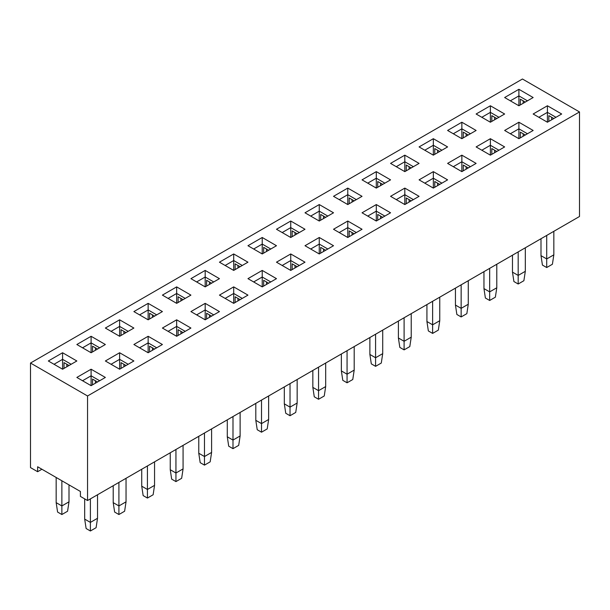 <?xml version="1.0" encoding="UTF-8"?>
<svg xmlns="http://www.w3.org/2000/svg" width="610" height="610" viewBox="0 0 610 610"><rect width="100%" height="100%" fill="white"/><g stroke="black" fill="none" stroke-linecap="round" stroke-linejoin="round"><path stroke-width="0.91" d="M437.614 150.22L437.614 152.691M434.762 154.338L434.762 148.573L439.757 151.455M295.019 232.547L295.019 235.018M292.167 236.665L292.167 230.9L297.154 233.782M152.424 314.882L152.424 317.345M149.572 318.992L149.572 313.235L154.559 316.11M398.399 321.051L398.399 337.993L404.102 341.28L411.232 337.17L411.232 313.647M404.102 317.764L404.102 349.873L399.825 347.403L398.399 337.993M411.232 337.17L409.806 346.579L404.102 349.873M409.096 199.623L409.096 202.085M406.245 203.732L406.245 197.975L411.232 200.858M255.803 403.385L255.803 420.32L261.507 423.607L268.636 419.497L268.636 395.974M261.507 400.091L261.507 432.2L257.229 429.73L255.803 420.32M268.636 419.497L267.21 428.906L261.507 432.2M266.501 281.95L266.501 284.42M263.65 286.067L263.65 280.303L268.636 283.185M113.208 485.712L113.208 502.648L118.912 505.942L126.041 501.824L126.041 478.301M118.912 482.418L118.912 514.527L114.634 512.057L113.208 502.648M126.041 501.824L124.615 511.233L118.912 514.527M123.899 364.277L123.899 366.747M121.047 368.394L121.047 362.63L126.041 365.512M523.174 100.825L523.174 103.296M520.322 104.943L520.322 99.178L525.309 102.061M380.579 183.152L380.579 185.623M377.727 187.27L377.727 181.505L382.714 184.388M237.976 265.48L237.976 267.95M235.124 269.597L235.124 263.833L240.119 266.715M95.381 347.807L95.381 350.277M92.529 351.924L92.529 346.16L97.524 349.042M483.959 271.656L483.959 288.591L489.662 291.885L496.792 287.767L496.792 264.244M489.662 268.362L489.662 300.471L485.385 298L483.959 288.591M496.792 287.767L495.366 297.177L489.662 300.471M494.657 150.22L494.657 152.691M491.805 154.338L491.805 148.573L496.792 151.455M341.364 353.983L341.364 370.918L347.067 374.212L354.196 370.095L354.196 346.579M347.067 350.689L347.067 382.798L342.789 380.327L341.364 370.918M354.196 370.095L352.771 379.512L347.067 382.798M352.054 232.547L352.054 235.018M349.202 236.665L349.202 230.9L354.196 233.782M198.768 436.31L198.768 453.245L204.472 456.539L211.601 452.422L211.601 428.906M204.472 433.024L204.472 465.125L200.194 462.662L198.768 453.245M211.601 452.422L210.175 461.839L204.472 465.125M209.459 314.882L209.459 317.345M206.607 318.992L206.607 313.235L211.601 316.11M466.132 133.758L466.132 136.228M463.28 137.875L463.28 132.111L468.274 134.993M323.536 216.085L323.536 218.555M320.685 220.202L320.685 214.438L325.679 217.32M180.941 331.344L180.941 333.815M178.089 335.462L178.089 329.697L183.076 332.58M323.536 249.017L323.536 251.488M320.685 253.135L320.685 247.37L325.679 250.252M466.132 166.69L466.132 169.161M463.28 170.808L463.28 165.043L468.274 167.925M66.864 364.277L66.864 366.747M64.012 368.394L64.012 362.63L68.999 365.512M209.459 281.95L209.459 284.42M206.607 286.067L206.607 280.303L211.601 283.185M352.054 199.623L352.054 202.085M349.202 203.732L349.202 197.975L354.196 200.858M494.657 117.288L494.657 119.758M491.805 121.405L491.805 115.648L496.792 118.523M95.381 380.739L95.381 383.21M92.529 384.857L92.529 379.092L97.524 381.974M237.976 298.412L237.976 300.882M235.124 302.529L235.124 296.765L240.119 299.647M551.692 117.288L551.692 119.758M548.84 121.405L548.84 115.648L553.834 118.523M380.579 216.085L380.579 218.555M377.727 220.202L377.727 214.438L382.714 217.32M523.174 133.758L523.174 136.228M520.322 137.875L520.322 132.111L525.309 134.993M123.899 331.344L123.899 333.815M121.047 335.462L121.047 329.697L126.041 332.58M266.501 249.017L266.501 251.488M263.65 253.135L263.65 247.37L268.636 250.252M409.096 166.69L409.096 169.161M406.245 170.808L406.245 165.043L411.232 167.925M152.424 347.807L152.424 350.277M149.572 351.924L149.572 346.16L154.559 349.042M295.019 265.48L295.019 267.95M292.167 269.597L292.167 263.833L297.154 266.715M437.614 183.152L437.614 185.623M434.762 187.27L434.762 181.505L439.757 184.388M180.941 298.412L180.941 300.882M178.089 302.529L178.089 296.765L183.076 299.647M37.629 471.713L37.629 466.772L80.406 491.469L80.406 496.41L87.543 500.528L579.5 216.497L579.5 111.943L522.457 79.01L30.5 363.041L30.5 467.595L37.629 471.713L41.907 469.242M87.543 500.528L87.543 395.974L579.5 111.943M547.414 105.766L561.673 114.001L547.414 122.229L533.155 114.001L547.414 105.766L547.414 112.354L538.859 117.288M533.155 130.464L518.896 138.699L504.638 130.464L518.896 122.229L533.155 130.464M504.638 146.926L490.379 155.161L476.12 146.926L490.379 138.699L504.638 146.926M476.12 163.396L461.854 171.631L447.595 163.396L461.854 155.161L476.12 163.396M447.595 179.858L433.336 188.094L419.078 179.858L433.336 171.631L447.595 179.858M419.078 196.328L404.819 204.556L390.56 196.328L404.819 188.094L419.078 196.328M390.56 212.791L376.301 221.026L362.043 212.791L376.301 204.556L390.56 212.791M362.043 229.261L347.776 237.488L333.517 229.261L347.776 221.026L362.043 229.261M333.517 245.723L319.259 253.958L305 245.723L319.259 237.488L333.517 245.723M305 262.186L290.741 270.421L276.483 262.186L290.741 253.958L305 262.186M276.483 278.656L262.224 286.883L247.957 278.656L262.224 270.421L276.483 278.656M247.957 295.118L233.699 303.353L219.44 295.118L233.699 286.883L247.957 295.118M219.44 311.588L205.181 319.815L190.922 311.588L205.181 303.353L219.44 311.588M190.922 328.05L176.664 336.285L162.405 328.05L176.664 319.815L190.922 328.05M162.405 344.513L148.146 352.748L133.88 344.513L148.146 336.285L162.405 344.513M133.88 360.983L119.621 369.218L105.362 360.983L119.621 352.748L133.88 360.983M105.362 377.445L91.103 385.68L76.845 377.445L91.103 369.218L105.362 377.445M504.638 114.001L490.379 122.229L476.12 114.001L490.379 105.766L504.638 114.001M476.12 130.464L461.854 138.699L447.595 130.464L461.854 122.229L476.12 130.464M447.595 146.926L433.336 155.161L419.078 146.926L433.336 138.699L447.595 146.926M419.078 163.396L404.819 171.631L390.56 163.396L404.819 155.161L419.078 163.396M390.56 179.858L376.301 188.094L362.043 179.858L376.301 171.631L390.56 179.858M362.043 196.328L347.776 204.556L333.517 196.328L347.776 188.094L362.043 196.328M333.517 212.791L319.259 221.026L305 212.791L319.259 204.556L333.517 212.791M305 229.261L290.741 237.488L276.483 229.261L290.741 221.026L305 229.261M276.483 245.723L262.224 253.958L247.957 245.723L262.224 237.488L276.483 245.723M247.957 262.186L233.699 270.421L219.44 262.186L233.699 253.958L247.957 262.186M219.44 278.656L205.181 286.883L190.922 278.656L205.181 270.421L219.44 278.656M190.922 295.118L176.664 303.353L162.405 295.118L176.664 286.883L190.922 295.118M162.405 311.588L148.146 319.815L133.88 311.588L148.146 303.353L162.405 311.588M133.88 328.05L119.621 336.285L105.362 328.05L119.621 319.815L133.88 328.05M105.362 344.513L91.103 352.748L76.845 344.513L91.103 336.285L105.362 344.513M76.845 360.983L62.586 369.218L48.327 360.983L62.586 352.748L76.845 360.983M533.155 97.531L518.896 105.766L504.638 97.531L518.896 89.296L533.155 97.531M87.543 395.974L30.5 363.041M547.414 122.229L547.414 112.354L555.969 117.288M404.819 171.631L404.819 161.749L396.264 166.69M413.374 166.69L404.819 161.749L404.819 155.161M376.301 188.094L376.301 178.212L367.746 183.152M384.857 183.152L376.301 178.212L376.301 171.631M347.776 204.556L347.776 194.681L339.221 199.623M356.331 199.623L347.776 194.681L347.776 188.094M319.259 221.026L319.259 211.144L310.704 216.085M327.814 216.085L319.259 211.144L319.259 204.556M290.741 237.488L290.741 227.614L282.186 232.547M299.296 232.547L290.741 227.614L290.741 221.026M262.224 253.958L262.224 244.076L253.668 249.017M270.779 249.017L262.224 244.076L262.224 237.488M233.699 270.421L233.699 260.539L225.143 265.48M242.254 265.48L233.699 260.539L233.699 253.958M205.181 286.883L205.181 277.009L196.626 281.95M213.736 281.95L205.181 277.009L205.181 270.421M176.664 303.353L176.664 293.471L168.108 298.412M185.219 298.412L176.664 293.471L176.664 286.883M148.146 319.815L148.146 309.941L139.583 314.882M156.701 314.882L148.146 309.941L148.146 303.353M119.621 336.285L119.621 326.403L111.066 331.344M128.176 331.344L119.621 326.403L119.621 319.815M91.103 352.748L91.103 342.873L82.548 347.807M99.659 347.807L91.103 342.873L91.103 336.285M62.586 369.218L62.586 359.336L54.031 364.277M71.141 364.277L62.586 359.336L62.586 352.748M518.896 105.766L518.896 95.884L510.341 100.825M527.452 100.825L518.896 95.884L518.896 89.296M518.896 138.699L518.896 128.817L510.341 133.758M527.452 133.758L518.896 128.817L518.896 122.229M490.379 155.161L490.379 145.279L481.824 150.22M498.934 150.22L490.379 145.279L490.379 138.699M461.854 171.631L461.854 161.749L453.299 166.69M470.417 166.69L461.854 161.749L461.854 155.161M433.336 188.094L433.336 178.212L424.781 183.152M441.892 183.152L433.336 178.212L433.336 171.631M404.819 204.556L404.819 194.681L396.264 199.623M413.374 199.623L404.819 194.681L404.819 188.094M376.301 221.026L376.301 211.144L367.746 216.085M384.857 216.085L376.301 211.144L376.301 204.556M347.776 237.488L347.776 227.614L339.221 232.547M356.331 232.547L347.776 227.614L347.776 221.026M319.259 253.958L319.259 244.076L310.704 249.017M327.814 249.017L319.259 244.076L319.259 237.488M290.741 270.421L290.741 260.539L282.186 265.48M299.296 265.48L290.741 260.539L290.741 253.958M262.224 286.883L262.224 277.009L253.668 281.95M270.779 281.95L262.224 277.009L262.224 270.421M233.699 303.353L233.699 293.471L225.143 298.412M242.254 298.412L233.699 293.471L233.699 286.883M205.181 319.815L205.181 309.941L196.626 314.882M213.736 314.882L205.181 309.941L205.181 303.353M176.664 336.285L176.664 326.403L168.108 331.344M185.219 331.344L176.664 326.403L176.664 319.815M148.146 352.748L148.146 342.873L139.583 347.807M156.701 347.807L148.146 342.873L148.146 336.285M119.621 369.218L119.621 359.336L111.066 364.277M128.176 364.277L119.621 359.336L119.621 352.748M91.103 385.68L91.103 375.798L82.548 380.739M99.659 380.739L91.103 375.798L91.103 369.218M433.336 155.161L433.336 145.279L424.781 150.22M441.892 150.22L433.336 145.279L433.336 138.699M461.854 138.699L461.854 128.817L453.299 133.758M470.417 133.758L461.854 128.817L461.854 122.229M490.379 122.229L490.379 112.354L481.824 117.288M498.934 117.288L490.379 112.354L490.379 105.766M432.627 301.294L432.627 324.817L439.757 320.7L439.757 297.177M426.924 304.588L426.924 321.523L432.627 324.817L432.627 333.403L428.35 330.933L426.924 321.523M439.757 320.7L438.331 330.109L432.627 333.403M290.024 383.621L290.024 407.144L297.154 403.027L297.154 379.504M284.321 386.915L284.321 403.85L290.024 407.144L290.024 415.73L285.747 413.26L284.321 403.85M297.154 403.027L295.728 412.436L290.024 415.73M147.429 465.949L147.429 489.472L154.559 485.354L154.559 461.839M141.726 469.242L141.726 486.178L147.429 489.472L147.429 498.057L143.152 495.587L141.726 486.178M154.559 485.354L153.133 494.763L147.429 498.057M518.18 251.899L518.18 275.423L525.317 271.305L525.317 247.782M512.476 255.194L512.476 272.129L518.18 275.423L518.18 284.008L513.902 281.538L512.476 272.129M525.317 271.305L523.883 280.714L518.18 284.008M375.585 334.227L375.585 357.75L382.714 353.632L382.714 330.109M369.881 337.521L369.881 354.456L375.585 357.75L375.585 366.335L371.307 363.865L369.881 354.456M382.714 353.632L381.288 363.041L375.585 366.335M546.705 235.437L546.705 258.953L553.834 254.835L553.834 231.32M541.001 238.723L541.001 255.659L546.705 258.953L546.705 267.538L542.427 265.075L541.001 255.659M553.834 254.835L552.408 264.252L546.705 267.538M232.989 416.554L232.989 440.077L240.119 435.959L240.119 412.436M227.286 419.848L227.286 436.783L232.989 440.077L232.989 448.663L228.712 446.192L227.286 436.783M240.119 435.959L238.693 445.369L232.989 448.663M90.394 498.881L90.394 522.404L97.524 518.287L97.524 494.763M84.683 498.881L84.683 519.11L90.394 522.404L90.394 530.99L86.117 528.519L84.683 519.11M97.524 518.287L96.098 527.696L90.394 530.99M61.869 480.771L61.869 505.942L68.999 501.824L68.999 484.889M56.166 477.478L56.166 502.648L61.869 505.942L61.869 514.527L57.592 512.057L56.166 502.648M68.999 501.824L67.573 511.233L61.869 514.527M461.145 284.832L461.145 308.355L468.274 304.237L468.274 280.714M455.441 288.126L455.441 305.061L461.145 308.355L461.145 316.941L456.867 314.47L455.441 305.061M468.274 304.237L466.848 313.647L461.145 316.941M318.55 367.159L318.55 390.682L325.679 386.565L325.679 363.041M312.846 370.453L312.846 387.388L318.55 390.682L318.55 399.268L314.272 396.797L312.846 387.388M325.679 386.565L324.253 395.974L318.55 399.268M175.947 449.486L175.947 473.009L183.076 468.892L183.076 445.369M170.243 452.78L170.243 469.715L175.947 473.009L175.947 481.595L171.669 479.124L170.243 469.715M183.076 468.892L181.65 478.301L175.947 481.595"/></g></svg>
